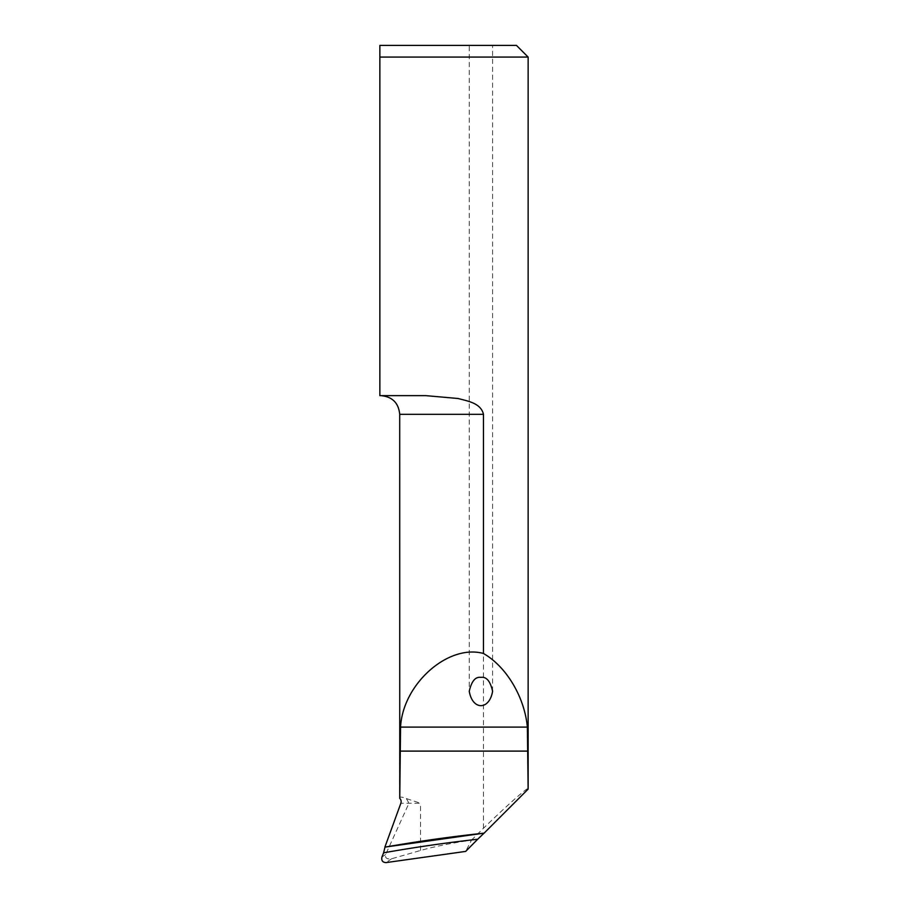 <?xml version="1.0" encoding="UTF-8"?>
<svg xmlns="http://www.w3.org/2000/svg" width="908" height="908" viewBox="0 0 908 908"><rect width="100%" height="100%" fill="white"/><g stroke="black" fill="none" stroke-linecap="round" stroke-linejoin="round"><path stroke-width="0.68" stroke-dasharray="4.54 3.41" d="M399.747 798.325C399.429 796.611 401.642 796.691 406.387 798.575L420.529 803.251L400.859 803.251M406.387 798.575L408.963 803.251L385.65 854.496C384.924 858.026 386.91 859.445 391.62 858.752L420.529 850.478C434.614 846.506 451.594 843.067 471.468 840.161L465.668 851.409M471.468 840.161L483.465 828.221C510.273 802.332 530.011 785.057 528.104 789.154M483.465 828.221L483.465 414.32L399.713 414.32M528.138 57.079L379.862 57.079L379.862 395.638L425.807 395.638L381.031 395.638L425.807 395.638L458.041 398.487C467.654 401.098 480.877 403.039 483.465 414.32M469.254 45.4L492.601 45.4L469.254 45.4L469.254 691.272M379.862 45.4L516.459 45.4M381.928 857.061L385.65 854.496M420.529 850.478L420.529 803.251M391.62 858.752L386.036 862.6M492.601 691.272L492.601 45.4"/><path stroke-width="1.36" d="M477.699 839.242L465.668 851.409L386.036 862.6C382.609 862.407 381.246 860.557 381.928 857.061L383.607 852.816A1454.854 1432.756 172 0 1 477.699 839.242L484.066 833.147A1459.519 1437.353 -8 0 0 384.992 847.119L383.607 852.816M384.992 847.119L484.066 833.147M483.465 653.488L483.465 414.32C480.888 403.05 467.665 401.098 458.052 398.499L425.807 395.638L379.862 395.638L379.862 57.079L528.138 57.079L528.138 788.95L527.378 727.104C524.518 696.969 506.403 666.62 483.465 653.488C448.143 643.749 402.823 683.974 400.553 727.104L399.747 798.325A4.665 4.665 0 0 1 400.859 803.251L384.924 847.005M484.248 833.011L528.104 789.154M379.862 45.4L379.862 57.079L379.862 45.4L516.459 45.4L528.138 57.079M399.747 798.325L399.713 414.32L483.465 414.32M480.934 677.357C486.45 676.562 490.343 681.204 492.601 691.272C489.355 710.453 472.501 710.453 469.254 691.272C471.524 681.204 475.417 676.562 480.934 677.357M528.104 751.109L399.747 751.109M527.378 727.104L400.553 727.104M399.713 414.32C398.601 402.97 392.381 396.751 381.031 395.638"/></g></svg>
